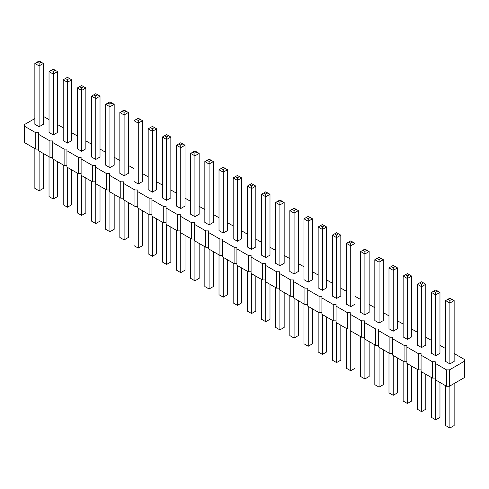 <?xml version="1.0" encoding="UTF-8"?>
<svg xmlns="http://www.w3.org/2000/svg" width="489" height="489" viewBox="0 0 489 489"><rect width="100%" height="100%" fill="white"/><g stroke="black" fill="none" stroke-linecap="round" stroke-linejoin="round"><path stroke-width="0.73" d="M34.86 118.558L24.45 124.573L24.45 142.562L35.783 149.102L35.783 132.745L38.613 132.745L38.613 134.383L49.945 140.924L52.781 140.924L52.781 142.562L64.114 149.102L66.944 149.102L66.944 150.74L78.277 157.281L81.107 157.281L81.107 158.919L92.439 165.459L95.276 165.459L95.276 167.097L106.608 173.638L109.438 173.638L109.438 175.276L120.771 181.816L123.601 181.816L123.601 183.454L134.933 189.995L137.77 189.995L137.77 191.627L149.102 198.173L151.932 198.173L151.932 199.805L163.265 206.352L166.095 206.352L166.095 207.984L177.428 214.53L180.264 214.53L180.264 216.162L191.596 222.703L194.426 222.703L194.426 224.341L205.759 230.881L208.595 230.881L208.595 232.519L219.922 239.06L222.758 239.06L222.758 240.698L234.09 247.238L236.921 247.238L236.921 248.877L248.253 255.417L251.089 255.417L251.089 257.055L262.416 263.595L265.252 263.595L265.252 265.234L276.585 271.774L279.415 271.774L279.415 273.412L290.747 279.952L293.583 279.952L293.583 281.585L304.91 288.131L307.746 288.131L307.746 289.763L319.079 296.31L321.909 296.31L321.909 297.942L333.241 304.488L336.077 304.488L336.077 306.12L347.41 312.66L350.24 312.66L350.24 314.299L361.573 320.839L364.403 320.839L364.403 322.477L375.735 329.018L378.572 329.018L378.572 330.656L389.904 337.196L392.734 337.196L392.734 338.834L404.067 345.375L406.897 345.375L406.897 347.013L418.229 353.553L421.066 353.553L421.066 355.191L432.398 361.732L435.228 361.732L435.228 363.364L446.561 369.91L449.391 369.91L464.55 361.157L464.55 359.525L454.14 353.51M52.781 157.281L49.945 157.281L38.613 150.74L38.613 134.383M435.228 363.364L435.228 379.721L446.561 386.267L449.391 386.267L464.55 377.514L464.55 361.157M421.066 355.191L421.066 371.542L432.398 378.089L435.228 378.089M406.897 347.013L406.897 363.37L418.229 369.91L421.066 369.91M392.734 338.834L392.734 355.191L404.067 361.732L406.897 361.732M378.572 330.656L378.572 347.013L389.904 353.553L392.734 353.553M364.403 322.477L364.403 338.834L375.735 345.375L378.572 345.375M350.24 314.299L350.24 330.656L361.573 337.196L364.403 337.196M336.077 306.12L336.077 322.477L347.41 329.018L350.24 329.018M321.909 297.942L321.909 314.299L333.241 320.839L336.077 320.839M307.746 289.763L307.746 306.12L319.079 312.667L321.909 312.667M293.583 281.585L293.583 297.942L304.91 304.488L307.746 304.488M279.415 273.412L279.415 289.763L290.747 296.31L293.583 296.31M265.252 265.234L265.252 281.585L276.585 288.131L279.415 288.131M251.089 257.055L251.089 273.412L262.416 279.952L265.252 279.952M236.921 248.877L236.921 265.234L248.253 271.774L251.089 271.774M222.758 240.698L222.758 257.055L234.09 263.595L236.921 263.595M208.595 232.519L208.595 248.877L219.922 255.417L222.758 255.417M194.426 224.341L194.426 240.698L205.759 247.238L208.595 247.238M180.264 216.162L180.264 232.519L191.596 239.06L194.426 239.06M166.095 207.984L166.095 224.341L177.428 230.881L180.264 230.881M151.932 199.805L151.932 216.162L163.265 222.709L166.095 222.709M137.77 191.627L137.77 207.984L149.102 214.53L151.932 214.53M123.601 183.454L123.601 199.805L134.933 206.352L137.77 206.352M109.438 175.276L109.438 191.627L120.771 198.173L123.601 198.173M95.276 167.097L95.276 183.454L106.608 189.995L109.438 189.995M81.107 158.919L81.107 175.276L92.439 181.816L95.276 181.816M66.944 150.74L66.944 167.097L78.277 173.638L81.107 173.638M52.781 142.562L52.781 158.919L64.114 165.459L66.944 165.459M35.783 149.102L38.613 149.102M49.945 157.281L49.945 140.924M445.638 348.608L439.972 345.332M431.475 340.43L425.809 337.159M417.313 332.251L411.646 328.981M403.144 324.073L397.478 320.802M388.981 315.894L383.315 312.624M374.819 307.715L369.152 304.445M360.65 299.537L354.983 296.267M346.487 291.358L340.821 288.088M332.324 283.18L326.658 279.91M318.156 275.001L312.489 271.731M303.993 266.823L298.327 263.553M289.83 258.65L284.164 255.374M275.662 250.472L269.995 247.202M261.499 242.293L255.833 239.023M247.33 234.115L241.67 230.845M233.167 225.936L227.501 222.666M219.005 217.758L213.338 214.488M204.836 209.579L199.17 206.309M190.673 201.401L185.007 198.131M176.511 193.222L170.844 189.952M162.342 185.044L156.676 181.774M148.179 176.865L142.513 173.595M134.017 168.693L128.35 165.416M119.848 160.514L114.181 157.244M105.685 152.336L100.019 149.066M91.522 144.157L85.856 140.887M77.354 135.979L71.687 132.708M63.191 127.8L57.525 124.53M49.028 119.622L43.362 116.351M24.45 126.205L35.783 132.745M298.327 210.643L298.327 271.487L294.078 273.938L289.83 271.487L289.83 210.643L294.078 213.094L298.327 210.643L294.078 208.192L289.83 210.643M284.164 202.464L284.164 263.308L279.91 265.765L275.662 263.308L275.662 202.464L279.91 204.915L284.164 202.464L279.91 200.013L275.662 202.464M269.995 194.286L269.995 255.13L265.747 257.587L261.499 255.13L261.499 194.286L265.747 196.737L269.995 194.286L265.747 191.835L261.499 194.286M213.338 161.572L213.338 222.422L209.09 224.873L204.836 222.422L204.836 161.572L209.09 164.029L213.338 161.572L209.09 159.121L204.836 161.572M227.501 169.75L227.501 230.6L223.253 233.051L219.005 230.6L219.005 169.75L223.253 172.207L227.501 169.75L223.253 167.299L219.005 169.75M255.833 186.107L255.833 246.951L251.584 249.408L247.33 246.951L247.33 186.107L251.584 188.565L255.833 186.107L251.584 183.656L247.33 186.107M241.67 177.929L241.67 238.773L237.416 241.23L233.167 238.773L233.167 177.929L237.416 180.386L241.67 177.929L237.416 175.478L233.167 177.929M100.019 96.15L100.019 156.993L95.771 159.451L91.522 156.993L91.522 96.15L95.771 98.607L100.019 96.15L95.771 93.699L91.522 96.15M114.181 104.328L114.181 165.172L109.933 167.629L105.685 165.172L105.685 104.328L109.933 106.779L114.181 104.328L109.933 101.877L105.685 104.328M128.35 112.507L128.35 173.351L124.102 175.808L119.848 173.351L119.848 112.507L124.102 114.958L128.35 112.507L124.102 110.056L119.848 112.507M170.844 137.042L170.844 197.886L166.596 200.337L162.342 197.886L162.342 137.042L166.596 139.493L170.844 137.042L166.596 134.585L162.342 137.042M156.676 128.864L156.676 189.708L152.427 192.159L148.179 189.708L148.179 128.864L152.427 131.315L156.676 128.864L152.427 126.406L148.179 128.864M142.513 120.685L142.513 181.529L138.265 183.98L134.017 181.529L134.017 120.685L138.265 123.136L142.513 120.685L138.265 118.234L134.017 120.685M185.007 145.221L185.007 206.065L180.759 208.516L176.511 206.065L176.511 145.221L180.759 147.672L185.007 145.221L180.759 142.764L176.511 145.221M199.17 153.399L199.17 214.243L194.922 216.694L190.673 214.243L190.673 153.399L194.922 155.85L199.17 153.399L194.922 150.942L190.673 153.399M397.478 267.886L397.478 328.73L393.229 331.187L388.981 328.73L388.981 267.886L393.229 270.344L397.478 267.886L393.229 265.435L388.981 267.886M383.315 259.708L383.315 320.558L379.067 323.009L374.819 320.558L374.819 259.708L379.067 262.165L383.315 259.708L379.067 257.257L374.819 259.708M369.152 251.529L369.152 312.379L364.898 314.83L360.65 312.379L360.65 251.529L364.898 253.987L369.152 251.529L364.898 249.078L360.65 251.529M354.983 243.357L354.983 304.201L350.735 306.652L346.487 304.201L346.487 243.357L350.735 245.808L354.983 243.357L350.735 240.9L346.487 243.357M312.489 218.821L312.489 279.665L308.241 282.116L303.993 279.665L303.993 218.821L308.241 221.272L312.489 218.821L308.241 216.364L303.993 218.821M326.658 227L326.658 287.844L322.404 290.295L318.156 287.844L318.156 227L322.404 229.451L326.658 227L322.404 224.543L318.156 227M340.821 235.178L340.821 296.022L336.573 298.473L332.324 296.022L332.324 235.178L336.573 237.63L340.821 235.178L336.573 232.721L332.324 235.178M425.809 284.243L425.809 345.087L421.561 347.545L417.313 345.087L417.313 284.243L421.561 286.695L425.809 284.243L421.561 281.792L417.313 284.243M411.646 276.065L411.646 336.909L407.398 339.366L403.144 336.909L403.144 276.065L407.398 278.522L411.646 276.065L407.398 273.614L403.144 276.065M57.525 71.614L57.525 132.464L53.277 134.915L49.028 132.464L49.028 71.614L53.277 74.071L57.525 71.614L53.277 69.163L49.028 71.614M71.687 79.793L71.687 140.643L67.439 143.094L63.191 140.643L63.191 79.793L67.439 82.25L71.687 79.793L67.439 77.341L63.191 79.793M85.856 87.971L85.856 148.815L81.602 151.272L77.354 148.815L77.354 87.971L81.602 90.428L85.856 87.971L81.602 85.52L77.354 87.971M439.972 292.422L439.972 353.266L435.723 355.723L431.475 353.266L431.475 292.422L435.723 294.873L439.972 292.422L435.723 289.971L431.475 292.422M43.362 63.442L43.362 124.285L39.108 126.737L34.86 124.285L34.86 63.442L39.108 65.893L43.362 63.442L39.108 60.984L34.86 63.442M454.14 300.601L454.14 361.444L449.892 363.895L445.638 361.444L445.638 300.601L449.892 303.052L454.14 300.601L449.892 298.149L445.638 300.601M449.391 386.267L449.391 369.91M446.561 386.267L446.561 369.91M432.398 378.089L432.398 361.732M418.229 369.91L418.229 353.553M404.067 361.732L404.067 345.375M389.904 353.553L389.904 337.196M375.735 345.375L375.735 329.018M361.573 337.196L361.573 320.839M347.41 329.018L347.41 312.66M333.241 320.839L333.241 304.488M319.079 312.667L319.079 296.31M304.91 304.488L304.91 288.131M290.747 296.31L290.747 279.952M276.585 288.131L276.585 271.774M262.416 279.952L262.416 263.595M248.253 271.774L248.253 255.417M234.09 263.595L234.09 247.238M219.922 255.417L219.922 239.06M205.759 247.238L205.759 230.881M191.596 239.06L191.596 222.703M177.428 230.881L177.428 214.53M163.265 222.709L163.265 206.352M149.102 214.53L149.102 198.173M134.933 206.352L134.933 189.995M120.771 198.173L120.771 181.816M106.608 189.995L106.608 173.638M92.439 181.816L92.439 165.459M78.277 173.638L78.277 157.281M64.114 165.459L64.114 149.102M289.83 295.778L289.83 335.601L294.078 338.058L294.078 298.229M294.078 338.058L298.327 335.601L298.327 300.68M275.662 287.599L275.662 327.428L279.91 329.879L284.164 327.428L284.164 292.508M279.91 329.879L279.91 290.05M261.499 279.421L261.499 319.25L265.747 321.701L269.995 319.25L269.995 284.329M265.747 321.701L265.747 281.872M204.836 246.707L204.836 286.536L209.09 288.987L209.09 249.164M209.09 288.987L213.338 286.536L213.338 251.615M219.005 254.885L219.005 294.714L223.253 297.165L223.253 257.342M223.253 297.165L227.501 294.714L227.501 259.793M247.33 271.242L247.33 311.071L251.584 313.522L251.584 273.693M251.584 313.522L255.833 311.071L255.833 276.151M241.67 267.972L241.67 302.893L237.416 305.344L233.167 302.893L233.167 263.064M237.416 305.344L237.416 265.515M91.522 181.285L91.522 221.114L95.771 223.565L100.019 221.114L100.019 186.193M95.771 223.565L95.771 183.736M105.685 189.463L105.685 229.292L109.933 231.743L114.181 229.292L114.181 194.371M109.933 231.743L109.933 191.914M119.848 197.642L119.848 237.471L124.102 239.922L128.35 237.471L128.35 202.55M124.102 239.922L124.102 200.093M162.342 222.177L162.342 262L166.596 264.457L170.844 262L170.844 227.079M166.596 264.457L166.596 224.628M148.179 213.999L148.179 253.822L152.427 256.279L152.427 216.45M152.427 256.279L156.676 253.822L156.676 218.901M134.017 205.82L134.017 245.643L138.265 248.1L138.265 208.271M138.265 248.1L142.513 245.643L142.513 210.722M176.511 230.35L176.511 270.179L180.759 272.636L180.759 232.807M180.759 272.636L185.007 270.179L185.007 235.258M190.673 238.528L190.673 278.357L194.922 280.808L199.17 278.357L199.17 243.436M194.922 280.808L194.922 240.985M388.981 353.021L388.981 392.85L393.229 395.301L397.478 392.85L397.478 357.93M393.229 395.301L393.229 355.472M374.819 344.843L374.819 384.672L379.067 387.123L383.315 384.672L383.315 349.751M379.067 387.123L379.067 347.3M360.65 336.664L360.65 376.493L364.898 378.944L369.152 376.493L369.152 341.573M364.898 378.944L364.898 339.121M346.487 328.486L346.487 368.315L350.735 370.766L350.735 330.943M350.735 370.766L354.983 368.315L354.983 333.394M303.993 303.956L303.993 343.779L308.241 346.236L312.489 343.779L312.489 308.859M308.241 346.236L308.241 306.407M326.658 317.037L326.658 351.958L322.404 354.415L318.156 351.958L318.156 312.135M322.404 354.415L322.404 314.586M340.821 325.216L340.821 360.136L336.573 362.594L332.324 360.136L332.324 320.307M336.573 362.594L336.573 322.764M417.313 369.378L417.313 409.207L421.561 411.659L425.809 409.207L425.809 374.287M421.561 411.659L421.561 371.829M411.646 366.108L411.646 401.029L407.398 403.48L403.144 401.029L403.144 361.2M407.398 403.48L407.398 363.651M49.028 156.749L49.028 196.578L53.277 199.029L57.525 196.578L57.525 161.657M53.277 199.029L53.277 159.206M63.191 164.927L63.191 204.757L67.439 207.208L71.687 204.757L71.687 169.836M67.439 207.208L67.439 167.385M77.354 173.106L77.354 212.935L81.602 215.386L85.856 212.935L85.856 178.014M81.602 215.386L81.602 175.557M431.475 377.557L431.475 417.386L435.723 419.837L439.972 417.386L439.972 382.465M435.723 419.837L435.723 380.008M34.86 148.57L34.86 188.399L39.108 190.851L43.362 188.399L43.362 153.479M39.108 190.851L39.108 151.028M454.14 383.523L454.14 425.558L449.892 428.016L445.638 425.558L445.638 385.735M449.892 428.016L449.892 385.98M294.078 273.938L294.078 210.478L296.059 209.335M279.91 265.765L279.91 202.299L281.896 201.156M265.747 257.587L265.747 194.121L267.727 192.978M209.09 224.873L209.09 161.413L211.071 160.264M223.253 233.051L223.253 169.591L225.233 168.442M251.584 249.408L251.584 185.942L253.565 184.799M237.416 241.23L237.416 177.77L239.402 176.621M95.771 159.451L95.771 95.985L97.751 94.842M109.933 167.629L109.933 104.163L111.92 103.02M124.102 175.808L124.102 112.342L126.083 111.199M166.596 200.337L166.596 136.877L168.577 135.734M152.427 192.159L152.427 128.699L154.414 127.556M138.265 183.98L138.265 120.52L140.245 119.377M180.759 208.516L180.759 145.056L182.739 143.913M194.922 216.694L194.922 153.234L196.908 152.085M393.229 331.187L393.229 267.727L395.216 266.578M379.067 323.009L379.067 259.549L381.047 258.4M364.898 314.83L364.898 251.37L366.884 250.221M350.735 306.652L350.735 243.192L352.722 242.043M308.241 282.116L308.241 218.656L310.222 217.513M322.404 290.295L322.404 226.835L324.39 225.692M336.573 298.473L336.573 235.013L338.553 233.87M421.561 347.545L421.561 284.078L423.541 282.935M407.398 339.366L407.398 275.9L409.379 274.757M53.277 134.915L53.277 71.455L55.257 70.306M67.439 143.094L67.439 79.634L69.426 78.484M81.602 151.272L81.602 87.812L83.588 86.663M435.723 355.723L435.723 292.257L437.71 291.114M39.108 126.737L39.108 63.277L41.094 62.127M449.892 363.895L449.892 300.435L451.873 299.292M292.092 209.335L294.078 210.478M277.929 201.156L279.91 202.299M263.767 192.978L265.747 194.121M207.104 160.264L209.09 161.413M221.272 168.442L223.253 169.591M249.598 184.799L251.584 185.942M235.435 176.621L237.416 177.77M93.784 94.842L95.771 95.985M107.953 103.02L109.933 104.163M122.116 111.199L124.102 112.342M164.61 135.734L166.596 136.877M150.447 127.556L152.427 128.699M136.278 119.377L138.265 120.52M178.778 143.913L180.759 145.056M192.941 152.085L194.922 153.234M391.249 266.578L393.229 267.727M377.08 258.4L379.067 259.549M362.917 250.221L364.898 251.37M348.755 242.043L350.735 243.192M306.261 217.513L308.241 218.656M320.423 225.692L322.404 226.835M334.586 233.87L336.573 235.013M419.574 282.935L421.561 284.078M405.412 274.757L407.398 275.9M51.29 70.306L53.277 71.455M65.459 78.484L67.439 79.634M79.621 86.663L81.602 87.812M433.743 291.114L435.723 292.257M37.127 62.127L39.108 63.277M447.906 299.292L449.892 300.435"/></g></svg>

